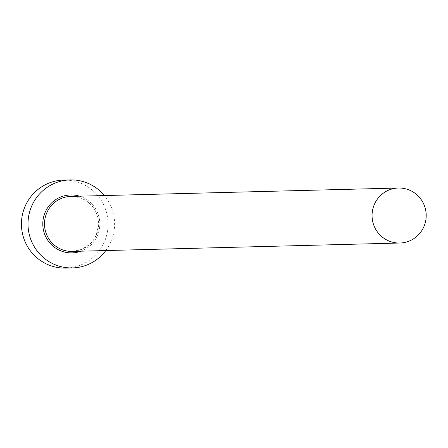 <?xml version="1.0" encoding="UTF-8"?>
<svg xmlns="http://www.w3.org/2000/svg" width="448" height="448" viewBox="0 0 448 448"><rect width="100%" height="100%" fill="white"/><g stroke="black" fill="none" stroke-linecap="round" stroke-linejoin="round"><path stroke-width="0.34" stroke-dasharray="2.24 1.68" d="M105.806 250.555A44.016 43.31 88.5 0 0 113.652 214.732A44.016 43.31 88.5 0 0 104.395 195.546M65.873 268.089A44.016 43.31 88.5 0 0 107.094 214.9A44.016 43.31 88.5 0 0 63.622 180.079M79.554 196.185A28.98 28.51 -91.5 0 1 99.182 217.868A28.98 28.51 -91.5 0 1 80.965 251.188M72.274 251.412A27.513 27.07 88.5 0 0 98.034 218.17A27.513 27.07 88.5 0 0 70.862 196.409C85.014 197.047 94.063 204.299 98.011 218.165C99.562 237.39 90.978 248.472 72.274 251.412"/><path stroke-width="0.67" d="M425.6 209.782A27.513 27.07 88.5 0 0 398.429 188.02A27.513 27.07 88.5 0 0 372.663 221.262A27.513 27.07 88.5 0 0 399.834 243.023A27.513 27.07 88.5 0 0 425.6 209.782M104.395 195.546A44.016 43.31 88.5 0 0 70.179 179.911A44.016 43.31 88.5 0 0 28.958 233.1A44.016 43.31 88.5 0 0 72.43 267.921A44.016 43.31 88.5 0 0 105.806 250.555M70.179 179.911L63.622 180.079A44.016 43.31 88.5 0 0 22.4 233.268A44.016 43.31 88.5 0 0 65.873 268.089L72.43 267.921M80.965 251.188A28.98 28.51 -91.5 0 1 43.428 229.964A28.98 28.51 -91.5 0 1 79.554 196.185M398.429 188.02L70.862 196.409A27.513 27.07 88.5 0 0 45.097 229.65A27.513 27.07 88.5 0 0 72.274 251.412L399.834 243.023"/></g></svg>
